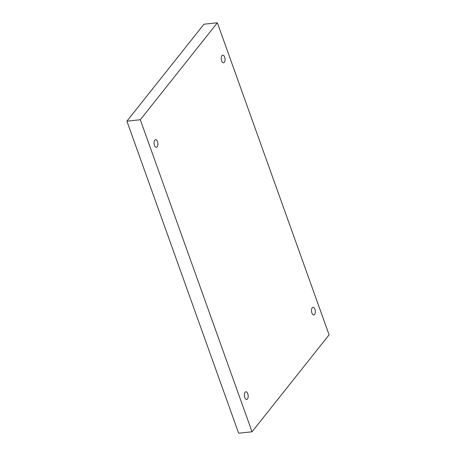 <?xml version="1.0" encoding="UTF-8"?>
<svg xmlns="http://www.w3.org/2000/svg" width="456" height="456" viewBox="0 0 456 456"><rect width="100%" height="100%" fill="white"/><g stroke="black" fill="none" stroke-linecap="round" stroke-linejoin="round"><path stroke-width="0.68" d="M140.305 119.746L126.91 121.153L238.636 433.2L252.037 431.792L329.089 334.846L217.364 22.8L140.305 119.746L252.037 431.792M217.364 22.8L203.963 24.208L126.91 121.153M314.925 309.242A3.859 1.892 -96 0 1 313.825 314.971A3.859 1.892 -96 0 1 311.539 311.328A3.859 1.892 -96 0 1 313.015 307.287A3.859 1.892 -96 0 1 314.925 309.242M224.637 57.08A3.859 1.892 -96 0 1 223.537 62.808A3.859 1.892 -96 0 1 221.257 59.166A3.859 1.892 -96 0 1 222.733 55.13A3.859 1.892 -96 0 1 224.637 57.08M157.48 141.577A3.859 1.892 -96 0 1 156.38 147.305A3.859 1.892 -96 0 1 154.094 143.663A3.859 1.892 -96 0 1 155.57 139.627A3.859 1.892 -96 0 1 157.48 141.577M247.762 393.733A3.859 1.892 -96 0 1 246.662 399.467A3.859 1.892 -96 0 1 244.382 395.819A3.859 1.892 -96 0 1 245.858 391.784A3.859 1.892 -96 0 1 247.762 393.733"/></g></svg>
